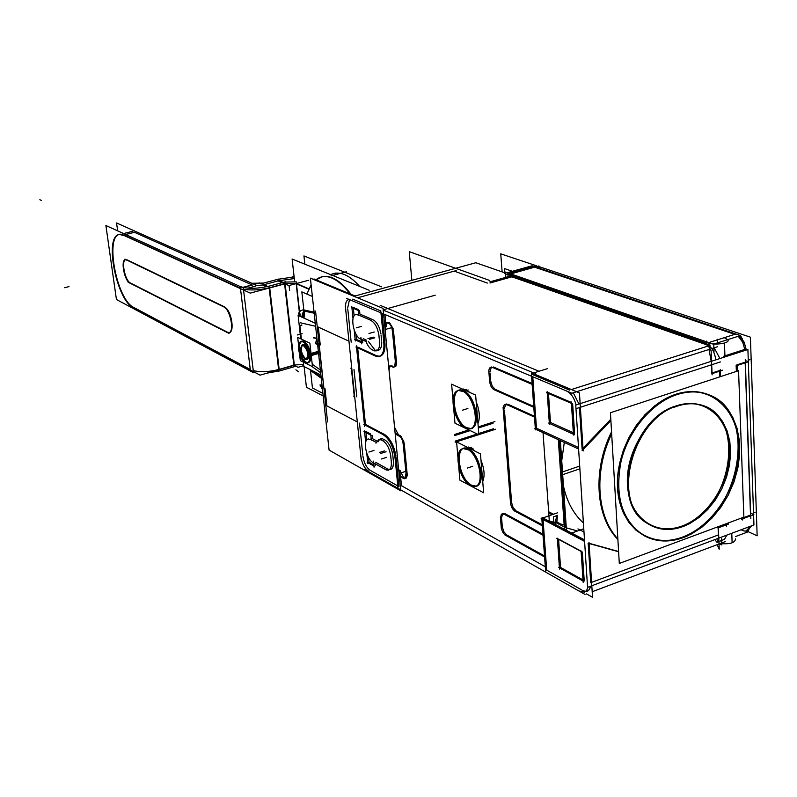 <?xml version="1.0" encoding="UTF-8"?>
<svg xmlns="http://www.w3.org/2000/svg" width="797" height="797" viewBox="0 0 797 797"><rect width="100%" height="100%" fill="white"/><g stroke="black" fill="none" stroke-linecap="round" stroke-linejoin="round"><path stroke-width="1.2" d="M359.517 423.127L362.784 454.908L359.517 423.127M353.988 369.419L356.817 396.866L353.988 369.419M347.791 309.176L351.188 342.182L347.791 309.176M357.584 297.799L454.23 271.129L487.336 283.074L454.23 271.129L357.584 297.799L456.213 270.582M357.305 421.962L326.86 405.872L324.967 388.398L326.86 405.872L357.305 421.962L326.222 405.534M318.322 327.099L320.255 344.942L318.322 327.099L348.956 341.166M347.671 308.021L349.494 299.592L347.671 308.021M385.001 343.487C385.25 351.078 383.477 355.352 379.691 356.309L376.582 355.771C382.271 357.534 385.081 353.44 385.001 343.487M357.584 347.024L375.895 355.452L357.584 347.024M370.695 470.609L397.783 485.921L370.695 470.609M370.147 470.29C366.351 467.53 363.94 462.758 362.894 455.964C363.94 462.758 366.351 467.53 370.147 470.29M375.028 463.715L375.228 465.677L375.028 463.715M390.201 469.563C392.443 469.015 393.519 466.544 393.439 462.14C393.379 468.277 391.486 470.559 387.77 469.015L389.514 469.582M392.811 455.406L393.359 461.015L392.811 455.406M392.672 454.29C391.486 447.854 389.085 443.202 385.489 440.352C389.085 443.202 391.486 447.854 392.672 454.29M383.307 439.157L384.901 440.004L383.307 439.157M382.59 438.838L380.219 438.898L382.59 438.838M379.631 439.286L378.186 441.707L379.631 439.286M372.817 438.828L376.752 440.94L372.817 438.828M372.159 435.292L372.508 438.669L372.159 435.292M365.893 431.466L370.754 434.056L365.893 431.466M362.535 339.921L362.784 342.321L362.535 339.921M378.097 350.351C380.597 349.734 381.803 346.954 381.713 342.033C381.673 348.508 379.77 351.158 376.015 349.993L377.37 350.371M381.056 335.009L381.624 340.857L381.056 335.009M380.916 333.843C379.681 327.188 377.25 322.586 373.614 320.045C377.25 322.586 379.681 327.188 380.916 333.843M360.254 314.247L373.026 319.746L360.254 314.247M359.567 310.491L359.935 314.128L359.567 310.491M353.25 307.383L358.092 309.445L353.25 307.383M304.414 310.103L304.016 318.123L304.613 311.159L302.163 317.276L304.613 311.159L314.197 313.201L303.936 310.969M316.349 338.426L313.43 337.848L316.349 338.426M301.724 341.166L302.242 341.026C306.277 341.754 309.077 346.306 310.631 354.675C311.029 359.527 310.133 362.256 307.941 362.874M307.712 362.904C303.737 361.878 301.017 357.325 299.552 349.265L299.742 344.125L301.505 341.275M302.8 344.673L304.265 344.782C309.047 346.765 310.71 361.858 305.859 359.108C301.475 354.436 300.359 349.684 302.511 344.842C300.359 349.684 301.475 354.436 305.859 359.108L306.994 359.327C309.973 355.203 309.067 350.351 304.265 344.782L303.149 344.573M511.893 276.828L489.966 283.015L511.893 276.828L706.839 344.872L707.646 346.197L706.839 344.872M535.504 373.713L534.379 374.062L535.504 373.713M546.692 570.124L581.81 589.989L546.692 570.124L543.046 519.455L546.692 570.124M401.469 485.712L545.307 566.767L401.469 485.712L400.253 486.12L401.469 485.712L400.493 475.54M715.706 540.605C717.19 543.454 718.097 542.687 718.406 538.284L717.071 542.309M718.107 527.913L718.396 534.936L718.107 527.913M750.505 515.081L745.175 362.844L750.505 515.081L742.655 518L750.505 515.081M725.449 524.396L718.326 527.046L725.449 524.396M719.621 376.921L719.392 371.253L719.621 376.921M711.442 364.827L711.781 373.076L711.442 364.827L580.365 407.267M610.811 419.252L582.996 448.283L610.811 419.252M614.049 474.295L615.443 497.976L614.049 474.295M554.921 522.573L549.302 520.979L554.921 522.573L556.625 516.984M389.165 371.263L394.495 426.315L389.165 371.263M398.41 434.763L394.595 427.391L398.41 434.763M398.918 435.032L400.373 435.79L398.918 435.032M404.049 442.076L400.941 436.158L404.049 442.076M404.218 443.202L407.187 474.325L404.218 443.202M405.643 478.399L407.227 475.47L406.38 478.031L404.438 478.13L405.294 478.409M503.883 513.338L502.897 513.547L503.883 513.338M502.648 513.716L501.582 517.661L502.648 513.716M504.969 513.686L542.956 534.169L504.969 513.686M506.703 403.979L505.936 404.169L506.703 403.979M505.667 404.328L504.352 408.781L505.667 404.328M507.858 404.228L534.438 416.223L507.858 404.228M491.35 367.128L489.996 371.701L491.35 367.128M493.423 366.999L532.077 383.487L493.423 366.999M387.203 322.536L386.127 326.87C385.977 323.393 386.884 321.898 388.856 322.396L393.24 328.852L389.524 322.675L387.521 322.347M393.419 330.018L396.507 362.396L393.419 330.018M394.794 366.889L396.547 363.581L395.91 366.102L394.425 366.899M389.046 370.067L390.052 365.913L389.046 370.067M482.733 481.587C484.974 475.978 484.397 468.885 480.99 460.317C484.397 468.885 484.974 475.978 482.733 481.587M475.221 451.241L471.226 448.153L467.45 447.346L471.226 448.153L475.221 451.241M477.971 423.605C480.222 417.738 479.625 410.495 476.188 401.897C479.625 410.495 480.222 417.738 477.971 423.605M470.001 392.542L466.355 389.972L462.898 389.305L466.355 389.972L470.001 392.542M536.471 428.188L532.775 376.772L536.471 428.188L578.502 447.515L536.471 428.188M574.577 433.319L572.635 403.621L574.577 433.319M571.359 402.435L548.396 392.602L571.359 402.435M709.001 349.475L711.203 361.35L709.001 349.475M510.738 273.899L533.761 267.423L510.738 273.899M471.555 485.194C459.919 479.864 453.991 448.98 464.502 448.253L468.506 449.04C480.212 453.991 486.349 485.493 475.769 486.08L471.555 485.194C457.478 478.559 454.21 441.13 468.506 449.04C482.892 455.426 486.011 493.831 471.555 485.194M466.713 427.73C454.828 422.818 448.98 390.928 459.879 390.191L463.605 390.819C475.57 395.322 481.627 427.859 470.658 428.457L466.713 427.73C452.547 421.703 449.219 383.516 463.605 390.819C478.08 396.567 481.258 435.77 466.713 427.73M585.815 591.444L582.746 590.517C586.861 592.51 589.461 591.085 590.557 586.233L589.142 589.79L586.562 591.394M584.211 580.614L582.338 552.042L584.211 580.614M581.113 551.165L558.567 539.061L581.113 551.165M644.484 535.943L636.086 530.284L628.982 522.583L623.423 513.059L619.598 502L617.645 489.747L617.635 476.706L619.598 463.296L623.463 449.956L629.112 437.145L636.365 425.269L644.962 414.729L654.616 405.882L665.017 398.988L675.816 394.276C687.313 390.6 698.033 390.66 707.985 394.465M708.214 394.555C760.049 412.059 739.905 519.036 682.571 537.098C669.171 541.94 656.728 541.681 645.221 536.311M682.053 526.06C732.981 510.259 747.397 413.802 699.208 404.557C691.955 402.804 684.344 403.222 676.364 405.832C630.975 418.246 609.894 501.452 646.188 522.693C656.788 529.636 668.743 530.762 682.053 526.06C709.001 516.307 730.889 480.641 729.534 448.98C728.568 417.19 704.03 396.478 676.364 405.832C648.668 414.699 625.326 452.188 627.438 484.725C629.132 517.402 655.124 536.291 682.053 526.06M309.336 289.012L311.169 285.386L309.336 289.012M315.323 280.195L322.984 276.459C332.15 275.373 341.764 281.69 351.836 295.408C337.898 277.087 325.724 272.016 315.323 280.195M296.434 283.503L308.927 288.843L296.434 283.503M332.04 274.038L335.039 273.232C342.73 272.205 350.939 276.599 359.666 286.402C348.947 274.527 339.273 270.611 330.675 274.646M285.117 283.583L296.145 283.383L285.117 283.583M278.631 280.783L294.302 278.561L278.631 280.783L282.676 282.536M263.269 284.868L278.043 280.933L263.269 284.868L267.214 286.611M293.804 365.165L279.159 369.4L269.715 287.906L279.159 369.4C269.506 371.91 260.868 372.319 253.257 370.615C260.868 372.319 269.506 371.91 279.159 369.4L293.804 365.165L298.008 367.307L303.727 365.654M243.454 289.172C251.135 290.576 259.882 290.078 269.695 287.707L284.579 283.722L269.695 287.707C259.882 290.078 251.135 290.576 243.454 289.172M134.673 307.921L250.278 369.489L240.505 288.644L250.278 369.489L134.673 307.921M240.445 288.215L123.665 234.976L240.445 288.215M121.503 234.338L120.078 234.348C104.287 234.995 116.611 299.941 133.786 307.453C115.734 299.493 103.979 230.751 121.503 234.338M124.9 259.145L225.89 307.911C232.027 313.311 234.537 332.389 229.167 332.508M229.157 332.508L227.424 332.16C234.418 336.384 233.073 314.277 225.89 307.911M130.648 283.104L227.006 331.95L130.648 283.104M130.369 282.965C125.139 280.853 121.014 261.057 125.537 259.752C121.014 261.057 125.139 280.853 130.369 282.965M224.266 306.725L127.141 259.862L224.266 306.725M131.366 231.598L129.911 231.947M252.35 285.057L134.484 232.325L252.35 285.057L243.155 287.498M255.339 285.665L262.721 284.997L255.339 285.665M294.332 365.016L303.587 364.448L294.332 365.016L285.167 283.981L294.332 365.016M313.968 278.93L355.024 295.996L313.968 278.93L314.048 279.667L313.968 278.93M361.18 459.49L345.28 305.55M489.766 280.504L409.25 251.663L411.87 280.345M383.038 308.399L310.382 278.143L329.081 450.086L400.702 490.793L383.038 308.399M327.577 421.932L323.851 387.621M310.511 370.485L312.444 387.99L322.924 393.429M299.891 313.151L300.25 316.399M304.006 311.577L301.834 291.881L312.374 296.444M319.368 346.316L315.552 311.089M317.614 344.643L315.572 343.666L316.867 337.709M322.506 389.584L320.065 384.802L322.098 385.838M311.557 366.202L320.673 372.717M310.402 369.718L310.402 370.406L321.271 378.226M308.977 369.001L312.095 371.512M299.273 325.764L299.064 323.921M305.361 310.392C302.412 309.346 300.12 310.372 298.506 313.49L299.752 316.17M315.622 326.282L300.449 322.795M314.088 312.145L303.717 309.913L303.388 317.834M320.922 374.998L303.806 366.401L303.328 362.097M315.293 323.273L298.118 315.433L300.728 338.805M318.342 351.338L309.505 353.878C310.192 359.317 309.346 362.416 306.965 363.163C302.621 362.187 299.792 357.295 298.486 348.498M318.581 353.469L309.744 356.01C308.429 347.163 305.61 342.262 301.266 341.295C298.875 342.062 298.028 345.171 298.726 350.61M299.592 354.267L300.3 360.583L312.484 366.66L309.903 343.188L297.699 337.36L298.586 345.31M305.42 359.586C300.27 354.516 299.184 349.604 302.173 344.852L303.846 345.41M302.74 344.872C307.911 349.923 309.007 354.834 306.018 359.606L304.324 359.039M345.749 309.754C345.031 303.757 346.077 300.33 348.867 299.453L349.116 299.433M353.958 296.285L475.829 262.741L505.497 273.062M346.516 298.337L571.867 393.23L717.449 346.775M714.042 351.288L713.763 344.344L505.418 272.056L505.507 273.222M505.557 273.839L505.786 276.938M511.266 275.832L489.876 281.849M512.381 271.299L504.391 268.539L504.71 272.783M592.181 591.753L725.19 541.641M585.028 594.442L364.099 469.074M721.594 538.503L721.853 544.979L719.422 543.813M718.316 526.648L719.233 549.203L717.101 544.69M747.805 531.489L757.15 535.823L750.405 337.171L539.28 266.706M536.431 265.76L500.745 253.845L502.12 271.887M743.611 349.674L745.932 348.209M723.895 357.245L723.855 356.169L745.922 349.056L745.952 350.132C745.464 344.274 743.222 339.552 739.247 335.955M736.02 365.833L748.582 361.728L745.305 360.583M745.265 359.527L750.834 518.628L745.265 359.527M748.263 360.194L749.937 359.646M753.524 512.79L755.158 512.192M745.464 532.575L748.682 530.015M735.442 536.59L747.516 532.047M751.541 525.861L747.397 530.533M735.531 538.882C735.103 542.608 730.53 544.202 721.803 543.684M742.734 520.013L742.645 517.612M726.346 523.659L726.446 526.08M728.548 524.037L717.948 527.973M753.593 514.713L753.942 524.954L587.568 587.349L575.753 405.065L747.895 349.504L748.313 361.639M748.323 361.818L753.583 514.503M617.854 538.921C596.674 516.346 593.645 471.465 611.668 433.887M564.435 529.258L560.57 472.601L579.708 466.096M566.458 530.174L560.371 440.611M554.742 524.157L557.083 520.391L557.262 516.217M553.467 514.234L548.645 511.734M514.135 510.777L542.349 525.821M557.482 512.83L541.811 518.329L545.666 571.778M504.74 534.827L544.6 557.003M549.322 521.298L543.026 432.472M538.672 371.103L380.209 305.371M391.387 366.52L389.683 365.923L388.677 366.56M390.062 365.793L393.359 367.327M398.012 435.311L395.063 432.522M399.994 436.457L396.717 434.744M403.222 444.626C402.844 440.064 401.339 437.145 398.699 435.889M406.261 475.789L403.063 442.395M402.754 477.991L404.617 478.738L405.982 473.508M398.918 469.622C399.277 474.095 400.771 477.005 403.392 478.349M394.913 456.362L397.992 488.013M382.69 434.415C389.424 438.599 393.569 446.659 395.113 458.604M363.84 424.432L383.955 435.052M356.389 345.749L364.608 426.285M376.184 356.379L355.93 347.034M383.716 341.435C384.572 350.341 382.879 355.392 378.645 356.618L374.889 355.751M435.222 295.189L383.178 309.814M380.727 310.501L383.965 343.786M388.468 323.094L386.824 322.546L385.539 323.572L385.24 328.374M388.528 322.964L387.84 322.675M392.403 331.472C392.014 326.72 390.48 323.831 387.81 322.815M395.561 363.88L392.244 329.141M392.024 366.6L393.738 367.198L394.784 366.52L395.272 361.509M536.371 429.553L535.425 429.862L531.36 373.644L547.479 368.642M510.488 501.771C510.777 506.683 512.521 509.931 515.699 511.495M503.076 407.237L510.648 504.79M507.53 405.065L505.348 404.348L504.102 405.095L503.256 407.317L503.405 410.435M534.508 417.13L505.926 404.218M534.648 428.756L578.602 449.02M610.881 420.587L582.109 450.634M583.165 450.963L579.449 392.921L531.629 372.916M565.87 390.709L565.81 390.729C570.612 392.582 574.039 397.324 576.072 404.966M714.192 347.811L719.96 358.52M712.119 374.879L711.123 350.7L707.228 344.264M724.324 337.699L727.99 339.811C730.381 344.244 707.836 345.858 706.55 341.365L706.471 341.106M715.756 359.875C714.59 351.088 710.924 345.559 704.757 343.308M530.184 266.527L532.316 266.059M738.401 336.483L742.684 342.182L744.806 349.415L742.684 342.182L738.401 336.483L740.722 335.896L742.196 338.994M507.32 272.713L532.097 265.77L533.661 266.288M504.551 273.491L710.286 345.171M713.335 344.204L740.503 335.557L535.554 266.925M508.107 276.718L507.868 273.53L535.484 265.849M539.39 268.21L539.25 266.258L533.681 266.367M737.305 371.123L737.046 364.169M720.279 369.639L720.558 376.612M722.54 370.226L711.641 373.783M571.329 401.987L573.491 435.052M548.655 423.058L574.498 434.734M547.14 391.636L549.402 424.163M546.373 392.602L572.316 403.73M558.318 439.665L560.749 475.321L579.887 468.795M493.233 389.315L533.801 407.337M489.607 380.358C489.926 385.449 491.669 388.627 494.837 389.902M488.77 370.764L489.737 382.859M493.094 367.806L491.012 367.148C489.169 367.726 488.521 369.788 489.049 373.345M532.137 384.363L491.47 366.989M543.026 535.215L503.066 513.627M501.193 525.95C501.492 530.772 503.196 533.99 506.314 535.594M500.396 516.825L501.303 528.311M504.66 514.603L502.349 513.736L501.233 514.414L500.655 519.285M473.059 448.213L470.708 448.98M471.206 485.911C459.331 481.697 452.557 449.359 463.416 448.611L468.168 449.807M471.575 447.466L469.224 448.233M466.683 449.06C478.598 452.835 485.632 485.821 474.683 486.449L469.732 485.124M458.743 466.863L459.889 480.143L483.649 492.775L480.452 453.862L456.591 441.897L457.906 457.199M468.208 390.012L465.966 390.709M466.365 428.397C454.23 424.671 447.515 391.307 458.783 390.53L463.256 391.546M466.713 389.334L464.472 390.022M461.762 390.859C473.936 394.136 480.9 428.168 469.563 428.806L464.87 427.67M453.802 409.558L454.977 423.187L478.887 434.823L475.63 395.103L451.61 384.164L452.955 399.705M541.133 518.448L584.59 541.392M558.209 523.29L564.146 524.974M577.945 528.889L583.982 532.037M588.056 543.215L618.611 551.753M557.651 515.34L553.377 516.845L553.865 523.689M584.49 539.828L542.06 517.472L542.119 518.219M589.013 542.209L592.54 597.282L586.532 593.885M726.804 535.136L724.463 539.35L717.569 542.129M587.778 587.269L586.652 590.438L584.619 592.201L579.11 591.005M581.093 550.936L583.155 582.318M558.577 567.364L583.952 581.531M571.668 533.073L583.773 528.74M557.352 538.204L559.504 569.088M556.704 538.324L582.169 552.002M741.638 519.166L753.852 514.623L750.644 513.178M679.731 538.812L691.029 534.189L701.878 527.225L711.91 518.17L720.797 507.35L728.239 495.136L733.977 481.936L737.843 468.188L739.676 454.38L739.427 440.95L737.066 428.378L732.672 417.1L726.376 407.526L718.376 400.004L708.941 394.834C697.773 390.59 685.759 391.008 672.897 396.059M680.618 393.519C654.327 400.064 628.923 428.766 621.062 461.324C614.348 497.159 622.457 522.184 645.391 536.401C658.282 542.647 672.23 542.518 687.243 536.022M738.56 370.705L610.422 412.756L619.299 563.449L743.87 517.153L738.56 370.705M674.053 407.307C683.168 403.661 691.876 402.834 700.194 404.826L708.941 408.273L716.513 413.942L722.66 421.593L727.143 430.928L729.823 441.568L730.61 453.124L729.484 465.159L726.505 477.244L721.783 488.91L715.487 499.769L707.846 509.393L699.138 517.442L689.674 523.619L679.791 527.664M686.147 525.323C671.692 531.46 658.661 530.762 647.054 523.24C609.366 501.263 633.645 414.35 680.548 405.145M368.742 471.236C364.378 468.526 361.728 463.286 360.802 455.535M350.77 368.214L351.806 368.712M354.386 397.504L351.268 367.397M353.659 396.089L354.685 396.607M367.845 463.715L366.809 453.503M365.674 442.405L364.488 430.769M371.432 435.511L363.98 431.536M371.312 440.193L370.695 434.076M373.743 462.947C366.68 460.726 362.007 439.356 368.513 438.978L371.402 439.854M376.772 442.694L370.157 439.127M375.935 443.162L378.934 439.306L381.893 440.193M383.487 440.99L380.617 439.466M382.211 440.362C386.963 443.182 389.833 448.791 390.829 457.169M495.535 429.234L478.867 434.604M478.618 434.694L455.207 442.235M494.927 421.553L478.24 426.903M468.805 429.922L454.529 434.485M391.407 462.798L390.64 454.948M391.158 460.546C391.825 466.225 390.819 469.453 388.149 470.23L385.081 469.274M372.498 462.31L386.366 470.031M374.042 467.191L373.434 461.134M374.56 466.444L367.128 462.29M355.313 340.996L354.207 330.207M353.021 318.621L351.796 306.596M358.819 310.7L351.288 307.483M358.72 315.662L358.072 309.276M361.23 339.273C353.868 337.789 349.255 314.945 356.249 314.536L358.799 315.164M371.561 320.623L357.534 314.566M370.286 320.115C375.078 322.496 377.997 328.045 379.033 336.762M379.631 342.63L378.834 334.441M379.372 340.279C380.069 346.516 378.944 350.082 376.005 350.959L373.275 350.252M371.671 349.574L374.56 350.899M372.946 350.102C369.977 348.976 367.527 345.719 365.614 340.349M359.985 338.765L366.66 341.783M361.569 343.846L360.931 337.529M362.077 342.999L354.575 339.582M369.15 290.247L292.12 259.015L294.611 281.341M323.193 395.97L306.417 387.222L304.105 366.55M381.584 286.83L303.936 255.937L304.833 264.176M350.869 295C340.917 281.66 331.432 275.533 322.426 276.609L315.064 280.086M311.099 284.748L307.333 293.087M295.298 283.393L309.097 289.301M308.768 280.215L288.803 285.565L277.784 280.793M292.001 277.017L294.063 276.469M294.113 276.918L277.854 279.299M283.224 282.387L279.169 280.634L278.98 278.99L262.532 283.363M295.169 365.016L278.92 369.708M279.996 369.4L260.071 375.158L249.441 369.489M270.093 285.884L270.093 285.884C257.361 288.903 247.319 289.082 239.947 286.422L239.947 286.422M279.926 370.834L267.065 373.135M255.389 372.657L253.456 372.219M253.516 372.717L116.432 299.513L105.891 225.521L243.304 287.956L253.516 372.717M226.497 332.09L228.629 332.658C234.976 332.469 230.104 308.459 223.349 306.706M128.128 282.208L229.048 333.405M126.952 260.161L125.438 259.762C120.227 259.912 124.651 281.749 130.18 283.234M255.239 284.788L116.551 222.961L117.657 230.871M124.153 235.613L119.58 234.467C103.311 235.185 116.94 302.82 134.255 308.031M255.578 286.113L247.847 288.165M132.91 231.279L123.575 233.561M242.547 289.58L121.114 234.159M261.316 283.612L259.712 282.905L255.438 284.031M252.081 284.928L242.736 287.398M263.807 284.708L267.792 286.472M270.542 287.687L250.278 293.107L239.608 288.235M263.618 283.074L251.892 283.284M266.626 286.741L262.432 284.878M269.446 287.986L285.964 283.573M285.475 281.789L268.948 286.193L278.801 371.163L295.049 366.471M295.956 366.261L293.993 366.779L284.399 282.078L296.245 281.859L299.582 311.816M303.767 366.052L302.85 365.903M131.236 306.486L252.37 371.053M384.951 434.734C390.53 438.958 394.186 446.061 395.93 456.043M396.049 457.159L398.908 486.559M368.543 457.418L369.031 462.21L373.813 464.88M355.97 334.112L356.518 339.472L361.35 341.674M368.274 341.315L374.411 349.265M311.836 370.436L321.151 377.13M315.353 342.61L319.169 344.424L323.871 387.84L320.075 385.897M301.376 339.114L299.911 325.963L301.914 325.096L299.911 325.963L301.376 339.114L299.802 324.917M304.006 318.113L304.683 311.139M320.374 370.037L312.215 364.209M301.914 325.096L301.316 324.957M311.149 354.526L318.461 352.423M310.631 354.675C312.374 368.483 300.768 362.645 299.552 349.265C297.729 335.547 309.356 341.056 310.631 354.675M569.576 390.122L532.615 374.61M533.641 372.936L384.553 310.641L383.287 310.999M380.767 310.91L352.702 299.144M508.954 274.397L706.79 343.228M741.977 530.344C746.191 532.017 749.041 530.653 750.505 526.249L746.082 530.991M582.129 449.189L579.459 407.566M712.04 372.996L719.372 370.605M737.076 364.827L745.155 362.187M590.707 582.697L588.176 543.255M589.083 543.275L618.592 551.514M617.884 539.469C595.578 516.884 592.41 470.25 611.548 431.825M563.449 485.901C566.777 501.462 573.432 513.836 583.404 523.021M577.486 530.991L566.298 527.823M559.514 440.223L565.462 527.594M564.276 526.966L557.063 523.171L556.904 520.919M548.725 512.879L552.201 514.683L548.725 512.879M490.753 381.245L492.257 386.236L495.186 389.325M495.794 389.603L533.731 406.44M511.604 502.568L513.089 507.53L516.028 510.817M516.675 511.156L542.279 524.795M502.299 526.727L503.764 531.619L506.643 534.897M507.271 535.255L544.53 555.947M399.984 470.36L403.661 477.692M392.931 366.331L391.765 365.793M384.353 434.385L365.474 424.442L357.664 347.831M384.901 342.312L382.092 313.311M384.931 314.506L385.768 323.213M511.515 501.413L504.451 410.106M573.262 392.791L578.951 404.039M571.369 389.544L707.646 346.197M735.86 334.003L708.742 342.6L734.794 334.341L534.578 267.194L734.794 334.341M736.159 365.783L736.358 371.432M573.342 432.771L550.468 422.46L548.456 393.499M564.296 442.425L561.736 460.656M490.653 380.039L490.105 373.016M502.21 525.592L501.682 518.927M469.911 448.581L471.226 448.153M465.159 390.341L466.355 389.972M557.063 523.171L555.878 522.842M543.026 519.196L584.57 541.123M591.583 582.368L718.396 534.936L591.583 582.368M582.996 579.947L560.54 567.424L558.587 539.34M682.571 537.098C650.671 549.332 619.638 527.106 617.536 488.192C614.935 449.438 642.84 404.697 675.816 394.276C708.762 383.267 737.743 408.064 738.819 445.722C740.353 483.241 714.51 525.422 682.571 537.098M366.769 440.024L366.012 432.622M454.629 435.6L470.22 430.599L454.629 435.6M478.33 427.999L493.064 423.277L478.33 427.999M493.502 428.766L478.778 433.508L493.502 428.766M477.224 434.006L455.107 441.13L477.224 434.006M387.073 468.626L375.716 462.32M354.117 315.951L353.35 308.359M366.401 340.12L363.243 338.705M331.034 275.882L346.565 271.717M295.886 369.818L298.626 371.81M297.261 334.999L302.103 333.634M732.134 542.797L731.766 533.273M560.002 523.649L555.788 521.437M399.725 473.308L404.876 471.625M386.067 451.75L380.926 453.393L386.067 451.75M374.809 337.818L369.559 339.333L374.809 337.818M386.067 329.261L391.367 327.746M720.398 361.928L576.58 408.492M717.4 344.135L717.2 339.163M724.981 356.897L724.443 343.039M741.429 338.058L742.226 338.327M538.882 268.041L538.742 265.969M472.751 466.275L467.321 468.068L472.751 466.275M467.909 408.472L462.419 410.196L467.909 408.472M373.982 450.435L368.901 452.058L373.982 450.435M384.473 450.893L379.342 452.527M386.615 457.339L381.484 458.982M361.469 326.372L356.259 327.856L361.469 326.372M374.241 332L368.981 333.505M373.205 337.101L367.955 338.605M39.85 199.718L41.334 200.396L39.85 199.718M125.637 234.497L134.982 232.206M296.195 283.782L299.343 312.115L296.195 283.782M289.072 285.485L289.63 290.457L289.072 285.485M250.467 371.093L240.246 286.571M64.577 287.717L69.02 286.591M284.928 281.929L294.511 366.62M318.81 344.254L323.871 387.84M303.667 308.529L303.149 309.973L303.667 308.529M313.958 337.709L314.925 337.43M745.982 348.697L744.099 342.092L740.134 336.762M335.597 273.082L335.039 273.232M302.591 313.002L301.834 317.126M468.307 447.017L467.401 447.316M463.724 389.006L462.828 389.275"/></g></svg>
